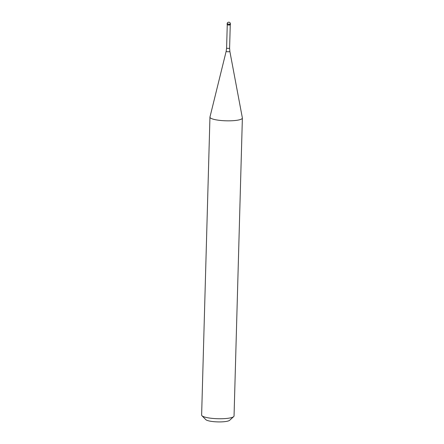 <?xml version="1.0" encoding="UTF-8"?>
<svg xmlns="http://www.w3.org/2000/svg" width="444" height="444" viewBox="0 0 444 444"><rect width="100%" height="100%" fill="white"/><g stroke="black" fill="none" stroke-linecap="round" stroke-linejoin="round"><path stroke-width="0.67" d="M229.481 24.337A1.621 0.322 -178.4 0 1 230.347 24.714A1.621 0.322 -178.4 0 1 228.038 24.87A1.621 0.322 1.6 0 0 230.381 24.648L230.403 23.854A1.621 0.322 -178.4 0 1 228.061 24.076A1.621 0.322 -178.4 0 1 227.162 23.765L227.139 24.559A1.621 0.322 1.6 0 0 228.038 24.87A1.621 0.322 -178.4 0 1 227.167 24.625L227.284 24.742A1.499 0.294 -178.4 0 1 227.256 24.681M230.253 24.77A1.499 0.294 -178.4 0 1 230.22 24.825A1.499 0.294 -178.4 0 1 228.088 24.969A1.499 0.294 -178.4 0 1 227.284 24.742M229.604 48.13L229.864 51.426L242.363 117.915A16.217 3.208 -178.4 0 1 242.374 118.054A16.217 3.208 -178.4 0 1 218.948 120.28A16.217 3.208 -178.4 0 1 209.951 117.149A16.217 3.208 -178.4 0 1 209.968 117.011L226.157 51.321L226.601 48.046A1.499 0.294 1.6 0 0 227.433 48.335A1.499 0.294 1.6 0 0 229.604 48.13L230.253 24.797M209.951 117.149L201.626 415.068A16.217 3.208 1.6 0 0 201.942 415.723A16.217 3.208 1.6 0 0 210.628 418.198A16.217 3.208 1.6 0 0 233.699 416.611A16.217 3.208 1.6 0 0 234.049 415.973L242.374 118.054M201.942 415.723L205.805 419.647A12.16 2.403 1.6 0 0 212.321 421.5A12.16 2.403 1.6 0 0 229.626 420.313L233.699 416.611M228.827 22.222A1.621 1.426 -110.4 0 0 227.328 23.626M229.864 51.426A1.854 0.366 -178.4 0 1 227.184 51.698A1.854 0.366 -178.4 0 1 226.157 51.321M230.403 23.854A1.621 1.621 0 0 0 228.982 22.2A1.621 1.621 0 0 0 227.162 23.765M226.601 48.046L227.256 24.709"/></g></svg>
